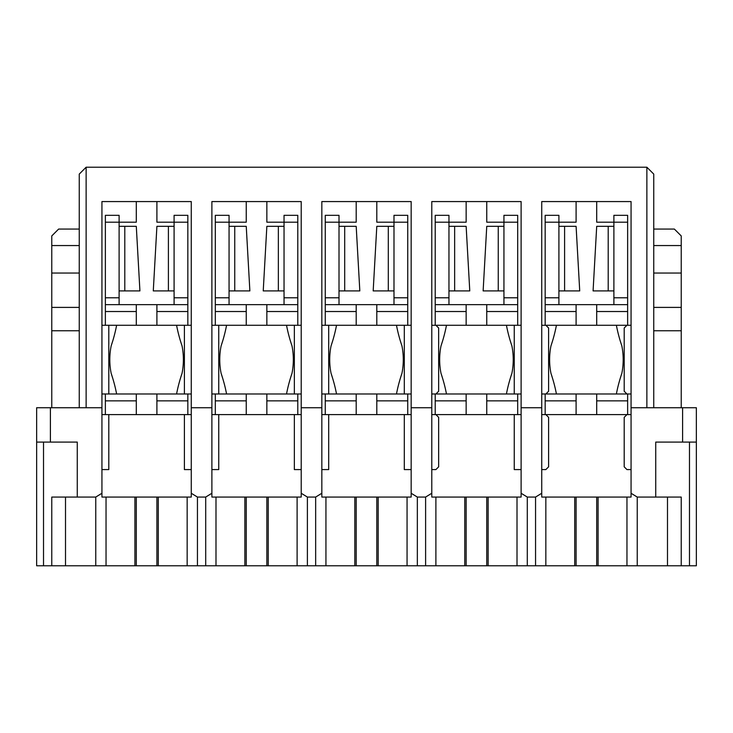 <?xml version="1.0" encoding="UTF-8"?>
<svg xmlns="http://www.w3.org/2000/svg" width="733" height="733" viewBox="0 0 733 733"><rect width="100%" height="100%" fill="white"/><g stroke="black" fill="none" stroke-linecap="round" stroke-linejoin="round"><path stroke-width="1.1" d="M136.292 497.066L156.908 497.066L156.908 565.784L136.292 565.784L136.292 497.066L101.933 497.066L101.933 201.575L191.267 201.575L191.267 497.066L158.282 497.066L158.282 565.784L246.242 565.784L246.242 497.066L211.883 497.066L211.883 201.575L301.217 201.575L301.217 497.066L266.858 497.066L266.858 565.784L246.242 565.784M174.088 304.653L174.088 222.191L156.908 222.191L156.908 201.575M187.831 222.191L174.088 222.191L174.088 215.319L187.831 215.319L187.831 304.653L105.369 304.653L105.369 297.781L119.112 297.781L119.112 222.191L136.292 222.191L136.292 201.575M284.038 304.653L284.038 222.191L266.858 222.191L266.858 201.575M297.781 222.191L284.038 222.191L284.038 215.319L297.781 215.319L297.781 304.653L215.319 304.653L215.319 297.781L229.062 297.781L229.062 222.191L246.242 222.191L246.242 201.575M393.988 304.653L393.988 222.191L376.808 222.191L376.808 201.575M407.731 222.191L393.988 222.191L393.988 215.319L407.731 215.319L407.731 304.653L325.269 304.653L325.269 297.781L339.012 297.781L339.012 222.191L356.192 222.191L356.192 201.575M266.858 565.784L356.192 565.784L356.192 497.066L411.167 497.066L411.167 407.731L431.783 407.731L431.783 201.575L521.117 201.575L521.117 497.066L486.758 497.066L486.758 565.784L466.142 565.784L466.142 497.066L431.783 497.066L431.783 407.731M356.192 497.066L321.833 497.066L321.833 201.575L411.167 201.575L411.167 407.731M503.938 304.653L503.938 222.191L486.758 222.191L486.758 201.575M517.681 215.319L503.938 215.319L517.681 215.319L517.681 304.653L435.219 304.653L435.219 297.781L448.962 297.781L448.962 222.191L466.142 222.191L466.142 201.575M613.888 304.653L613.888 222.191L596.708 222.191L596.708 201.575M627.631 215.319L613.888 215.319L627.631 215.319L627.631 304.653L545.169 304.653L545.169 297.781L558.913 297.781L558.913 222.191L576.092 222.191L576.092 201.575M576.092 497.066L574.718 497.066L574.718 565.784L576.092 565.784L576.092 497.066L631.067 497.066L631.067 407.731L646.873 407.731L646.873 167.216L653.744 174.088L653.744 407.731M574.718 497.066L541.733 497.066L541.733 201.575L631.067 201.575L631.067 407.731M36.65 442.091L36.65 407.731L50.394 407.731L50.394 442.091L36.65 442.091L36.65 565.784L43.522 565.784L43.522 442.091L77.267 442.091L77.267 497.066L65.512 497.066L65.512 565.784L136.292 565.784M134.918 497.066L134.918 565.784M156.908 565.784L158.282 565.784M158.282 497.066L156.908 497.066M101.933 493.263L95.757 497.066L95.757 565.784M211.883 493.263L205.707 497.066L197.443 497.066L191.267 493.263M653.744 229.062L674.36 229.062L681.232 235.934L681.232 245.555L653.744 245.555M653.744 273.043L681.232 273.043L681.232 245.555M653.744 307.402L681.232 307.402L681.232 273.043M653.744 330.766L681.232 330.766L681.232 307.402M79.256 245.555L51.768 245.555L51.768 235.934L58.64 229.062L79.256 229.062M79.256 307.402L51.768 307.402L51.768 407.731M79.256 330.766L51.768 330.766M79.256 273.043L51.768 273.043L51.768 307.402M51.768 245.555L51.768 273.043M667.488 497.066L655.733 497.066L655.733 442.091L689.478 442.091L689.478 565.784L681.232 565.784L681.232 497.066L667.488 497.066L667.488 565.784L681.232 565.784M696.35 565.784L696.35 442.091L682.606 442.091L682.606 407.731L696.35 407.731L696.35 565.784L689.478 565.784M466.142 497.066L486.758 497.066M246.242 497.066L266.858 497.066M681.232 407.731L681.232 330.766M79.256 407.731L79.256 174.088L86.127 167.216L86.127 407.731L101.933 407.731M65.512 497.066L51.768 497.066L51.768 565.784L43.522 565.784M244.868 497.066L244.868 565.784M268.232 497.066L268.232 565.784M321.833 493.263L315.657 497.066L307.393 497.066L301.217 493.263M354.818 497.066L354.818 565.784M376.808 497.066L376.808 565.784L356.192 565.784M376.808 565.784L466.142 565.784M378.182 497.066L378.182 565.784M431.783 493.263L425.607 497.066L417.343 497.066L411.167 493.263M464.768 497.066L464.768 565.784M486.758 565.784L574.718 565.784M488.132 497.066L488.132 565.784M541.733 493.263L535.557 497.066L527.293 497.066L521.117 493.263M576.092 565.784L598.082 565.784L598.082 497.066M596.708 497.066L596.708 565.784M626.962 497.066L626.962 565.784L598.082 565.784M626.962 565.784L667.488 565.784M655.733 497.066L637.243 497.066L631.067 493.263M65.512 565.784L51.768 565.784M77.267 497.066L95.757 497.066M646.873 407.731L682.606 407.731M521.117 407.731L541.733 407.731M301.217 407.731L321.833 407.731M191.267 407.731L211.883 407.731M50.394 407.731L86.127 407.731M646.873 167.216L86.127 167.216M541.733 469.578L545.856 469.578L548.605 466.829L548.605 417.352L545.856 414.603M631.067 393.988L545.169 393.988L545.169 414.603L541.733 414.603M545.856 325.269L548.605 328.017L548.605 391.239L545.856 393.988M541.733 325.269L631.067 325.269M545.169 393.988L541.733 393.988M626.944 325.269L624.195 328.017L624.195 391.239L626.944 393.988M631.067 414.603L596.708 414.603L596.708 393.988M631.067 469.578L626.944 469.578L624.195 466.829L624.195 417.352L626.944 414.603M431.783 469.578L435.906 469.578L438.655 466.829L438.655 417.352L435.906 414.603M521.117 393.988L435.219 393.988L435.219 414.603L431.783 414.603M435.219 393.988L431.783 393.988M435.906 325.269L438.655 328.017L438.655 391.239L435.906 393.988M431.783 325.269L521.117 325.269M514.245 325.269L514.245 393.988M521.117 414.603L486.758 414.603L486.758 393.988M514.245 414.603L514.245 469.578L521.117 469.578M321.833 469.578L328.705 469.578L328.705 414.603L345.399 414.603M411.167 393.988L325.269 393.988L325.269 414.603L321.833 414.603M328.705 325.269L328.705 393.988M321.833 325.269L411.167 325.269M325.269 393.988L321.833 393.988M404.295 325.269L404.295 393.988M411.167 414.603L376.808 414.603L376.808 393.988M404.295 414.603L404.295 469.578L411.167 469.578M211.883 469.578L218.755 469.578L218.755 414.603L235.449 414.603M301.217 414.603L297.781 414.603L297.781 393.988L215.319 393.988L215.319 414.603L211.883 414.603M218.755 325.269L218.755 393.988M211.883 325.269L301.217 325.269M215.319 393.988L211.883 393.988M294.345 325.269L294.345 393.988L301.217 393.988M294.345 414.603L294.345 469.578L301.217 469.578M184.395 325.269L184.395 393.988M101.933 393.988L191.267 393.988M191.267 325.269L101.933 325.269M191.267 414.603L156.908 414.603L156.908 393.988L176.58 393.988A152.18 152.18 0 0 1 182.041 373.372A71.009 71.009 0 0 0 182.041 345.884A152.18 152.18 0 0 1 176.58 325.269M184.395 414.603L184.395 469.578L191.267 469.578M101.933 469.578L108.805 469.578L108.805 414.603L125.499 414.603M105.369 393.988L105.369 414.603L101.933 414.603M108.805 325.269L108.805 393.988M558.913 226.314L576.092 226.314L579.721 290.909L558.913 290.909M627.631 306.284L627.631 304.836M627.631 304.653L627.631 325.269M616.38 393.988A152.18 152.18 0 0 1 621.841 373.372A71.009 71.009 0 0 0 621.841 345.884A152.18 152.18 0 0 1 616.38 325.269M556.42 325.269A152.18 152.18 0 0 1 550.959 345.884A71.009 71.009 0 0 0 550.959 373.372A152.18 152.18 0 0 1 556.42 393.988M545.169 304.653L545.169 325.269M545.169 215.319L558.913 215.319L545.169 215.319L545.169 297.781M576.092 304.653L576.092 325.269M627.631 393.988L627.631 414.603M576.092 393.988L576.092 414.603L545.169 414.603L565.299 414.603M596.708 414.603L576.092 414.603M593.079 290.909L608.207 290.909L608.207 226.314L596.708 226.314L593.079 290.909M613.888 290.909L608.207 290.909M608.207 226.314L613.888 226.314M627.631 311.525L596.708 311.525L596.708 325.269M545.169 222.191L558.913 222.191L558.913 215.319M558.913 297.781L558.913 304.653M613.888 215.319L613.888 222.191L627.631 222.191M596.708 311.525L596.708 304.653M119.112 226.314L136.292 226.314L139.921 290.909L119.112 290.909M183.58 393.988L176.58 393.988M187.831 306.284L187.831 304.836M187.831 304.653L187.831 325.269M116.62 325.269A152.18 152.18 0 0 1 111.159 345.884A71.009 71.009 0 0 0 111.159 373.372A152.18 152.18 0 0 1 116.62 393.988M105.369 304.653L105.369 325.269M105.369 222.191L119.112 222.191L119.112 215.319L105.369 215.319L105.369 297.781M136.292 304.653L136.292 325.269M187.831 393.988L187.831 414.603M136.292 393.988L136.292 414.603L105.369 414.603M156.908 414.603L136.292 414.603M153.279 290.909L168.407 290.909L168.407 226.314L156.908 226.314L153.279 290.909M174.088 290.909L168.407 290.909M168.407 226.314L174.088 226.314M187.831 311.525L156.908 311.525L156.908 325.269M119.112 297.781L119.112 304.653M156.908 311.525L156.908 304.653M229.062 226.314L246.242 226.314L249.871 290.909L229.062 290.909M297.781 306.284L297.781 304.836M297.781 304.653L297.781 325.269M286.53 393.988A152.18 152.18 0 0 1 291.991 373.372A71.009 71.009 0 0 0 291.991 345.884A152.18 152.18 0 0 1 286.53 325.269M226.57 325.269A152.18 152.18 0 0 1 221.109 345.884A71.009 71.009 0 0 0 221.109 373.372A152.18 152.18 0 0 1 226.57 393.988M215.319 304.653L215.319 325.269M215.319 222.191L229.062 222.191L229.062 215.319L215.319 215.319L215.319 297.781M246.242 304.653L246.242 325.269M297.781 414.603L266.858 414.603L266.858 393.988M246.242 393.988L246.242 414.603L215.319 414.603M266.858 414.603L246.242 414.603M263.229 290.909L278.357 290.909L278.357 226.314L266.858 226.314L263.229 290.909M284.038 290.909L278.357 290.909M278.357 226.314L284.038 226.314M297.781 311.525L266.858 311.525L266.858 325.269M229.062 297.781L229.062 304.653M266.858 311.525L266.858 304.653M339.012 226.314L356.192 226.314L359.821 290.909L339.012 290.909M407.731 306.284L407.731 304.836M407.731 304.653L407.731 325.269M396.48 393.988A152.18 152.18 0 0 1 401.941 373.372A71.009 71.009 0 0 0 401.941 345.884A152.18 152.18 0 0 1 396.48 325.269M336.52 325.269A152.18 152.18 0 0 1 331.059 345.884A71.009 71.009 0 0 0 331.059 373.372A152.18 152.18 0 0 1 336.52 393.988M325.269 304.653L325.269 325.269M325.269 222.191L339.012 222.191L339.012 215.319L325.269 215.319L325.269 297.781M356.192 304.653L356.192 325.269M407.731 393.988L407.731 414.603M356.192 393.988L356.192 414.603L325.269 414.603M376.808 414.603L356.192 414.603M373.179 290.909L388.307 290.909L388.307 226.314L376.808 226.314L373.179 290.909M393.988 290.909L388.307 290.909M388.307 226.314L393.988 226.314M407.731 311.525L376.808 311.525L376.808 325.269M339.012 297.781L339.012 304.653M376.808 311.525L376.808 304.653M448.962 226.314L466.142 226.314L469.771 290.909L448.962 290.909M517.681 306.284L517.681 304.836M517.681 304.653L517.681 325.269M506.43 393.988A152.18 152.18 0 0 1 511.891 373.372A71.009 71.009 0 0 0 511.891 345.884A152.18 152.18 0 0 1 506.43 325.269M446.47 325.269A152.18 152.18 0 0 1 441.009 345.884A71.009 71.009 0 0 0 441.009 373.372A152.18 152.18 0 0 1 446.47 393.988M435.219 304.653L435.219 325.269M435.219 215.319L448.962 215.319L435.219 215.319L435.219 297.781M466.142 304.653L466.142 325.269M517.681 393.988L517.681 414.603M466.142 393.988L466.142 414.603L435.219 414.603L455.349 414.603M486.758 414.603L466.142 414.603M483.129 290.909L498.257 290.909L498.257 226.314L486.758 226.314L483.129 290.909M503.938 290.909L498.257 290.909M498.257 226.314L503.938 226.314M517.681 311.525L486.758 311.525L486.758 325.269M435.219 222.191L448.962 222.191L448.962 215.319M448.962 297.781L448.962 304.653M503.938 215.319L503.938 222.191L517.681 222.191M486.758 311.525L486.758 304.653M187.162 497.066L187.162 565.784M106.038 497.066L106.038 565.784M197.443 497.066L197.443 565.784M215.988 497.066L215.988 565.784M297.112 497.066L297.112 565.784M307.393 497.066L307.393 565.784M315.657 497.066L315.657 565.784M325.938 497.066L325.938 565.784M407.062 497.066L407.062 565.784M417.343 497.066L417.343 565.784M425.607 497.066L425.607 565.784M435.888 497.066L435.888 565.784M517.012 497.066L517.012 565.784M527.293 497.066L527.293 565.784M535.557 497.066L535.557 565.784M545.838 497.066L545.838 565.784M637.243 497.066L637.243 565.784M205.707 497.066L205.707 565.784M576.092 311.525L545.169 311.525M627.631 400.859L596.708 400.859M576.092 400.859L545.169 400.859M613.888 297.781L627.631 297.781M564.593 290.909L564.593 226.314M136.292 311.525L105.369 311.525M187.831 400.859L156.908 400.859M136.292 400.859L105.369 400.859M174.088 297.781L187.831 297.781M124.793 290.909L124.793 226.314M246.242 311.525L215.319 311.525M297.781 400.859L266.858 400.859M246.242 400.859L215.319 400.859M284.038 297.781L297.781 297.781M234.743 290.909L234.743 226.314M356.192 311.525L325.269 311.525M407.731 400.859L376.808 400.859M356.192 400.859L325.269 400.859M393.988 297.781L407.731 297.781M344.693 290.909L344.693 226.314M466.142 311.525L435.219 311.525M517.681 400.859L486.758 400.859M466.142 400.859L435.219 400.859M503.938 297.781L517.681 297.781M454.643 290.909L454.643 226.314"/></g></svg>
